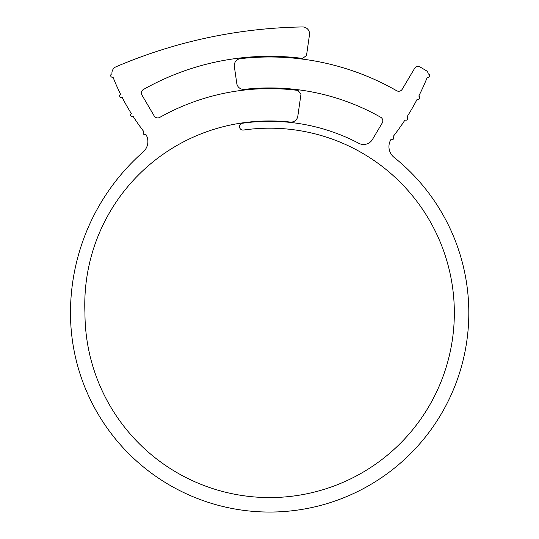 <?xml version="1.0" encoding="UTF-8"?>
<svg xmlns="http://www.w3.org/2000/svg" width="539" height="539" viewBox="0 0 539 539"><rect width="100%" height="100%" fill="white"/><g stroke="black" fill="none" stroke-linecap="round" stroke-linejoin="round"><path stroke-width="0.81" d="M119.618 95.774A1.725 1.725 0 0 0 122.117 97.31A224.75 224.75 0 0 0 131.314 113.554A1.725 1.725 0 0 0 131.401 116.525A1.725 1.725 0 0 0 133.16 116.464A224.75 224.75 0 0 0 143.906 131.732A1.725 1.725 0 0 0 144.162 134.615A1.725 1.725 0 0 0 145.934 134.514A13.785 13.785 0 0 1 143.206 151.917A214.495 214.495 0 0 0 70.481 312.883A199.167 199.167 0 0 0 355.895 492.41A199.167 199.167 0 0 0 394.117 157.401A13.785 13.785 0 0 1 390.95 139.486A1.725 1.725 0 0 0 393.322 139.102A1.725 1.725 0 0 0 393.005 136.724A244.436 244.436 0 0 0 405.025 119.941A1.725 1.725 0 0 0 407.41 119.429A1.725 1.725 0 0 0 406.891 117.044A244.436 244.436 0 0 0 417.206 99.163A1.725 1.725 0 0 0 419.531 98.415A1.725 1.725 0 0 0 418.776 96.097A244.436 244.436 0 0 0 427.279 77.279A1.725 1.725 0 0 0 429.576 76.147A1.725 1.725 0 0 0 428.202 73.984A4.137 4.137 0 0 0 426.181 70.609L420.191 67.058A4.137 4.137 0 0 0 414.525 68.507L402.242 89.231A4.137 4.137 0 0 1 396.63 90.714A255.897 255.897 0 0 0 240.387 58.663A6.892 6.892 0 0 0 234.35 66.486L236.789 83.484A6.892 6.892 0 0 0 244.383 89.359A224.952 224.952 0 0 1 380.723 117.273A4.137 4.137 0 0 1 382.239 122.973L372.489 139.419A10.335 10.335 0 0 1 358.785 143.3A191.588 191.588 0 0 0 242.483 123.236A3.443 3.443 0 0 0 239.525 126.645A3.443 3.443 0 0 0 243.46 130.054A184.695 184.695 0 0 1 453.508 295.392A184.695 184.695 0 0 1 278.4 497.369A184.695 184.695 0 0 1 84.953 312.883A183.711 183.711 0 0 1 242.435 122.892A191.931 191.931 0 0 1 290.258 122.063A6.892 6.892 0 0 0 297.818 116.188L300.957 94.298L298.054 90.431A224.258 224.258 0 0 0 159.753 117.394A4.137 4.137 0 0 1 154.161 115.885L141.986 95.127A4.137 4.137 0 0 1 143.522 89.434A256.591 256.591 0 0 1 302.588 58.421L306.516 55.477L309.474 34.819A6.892 6.892 0 0 0 302.541 26.95A494.532 494.532 0 0 0 116.107 66.742A6.892 6.892 0 0 0 111.977 73.877A1.725 1.725 0 0 0 110.663 75.554A1.725 1.725 0 0 0 113.015 77.158A224.75 224.75 0 0 0 120.568 94.231A1.725 1.725 0 0 0 119.618 95.774M264.211 511.976L266.832 512.03M273.158 512.016L276.669 511.929M277.107 511.909L276.514 511.929M272.633 512.03L271.575 512.043"/></g></svg>

